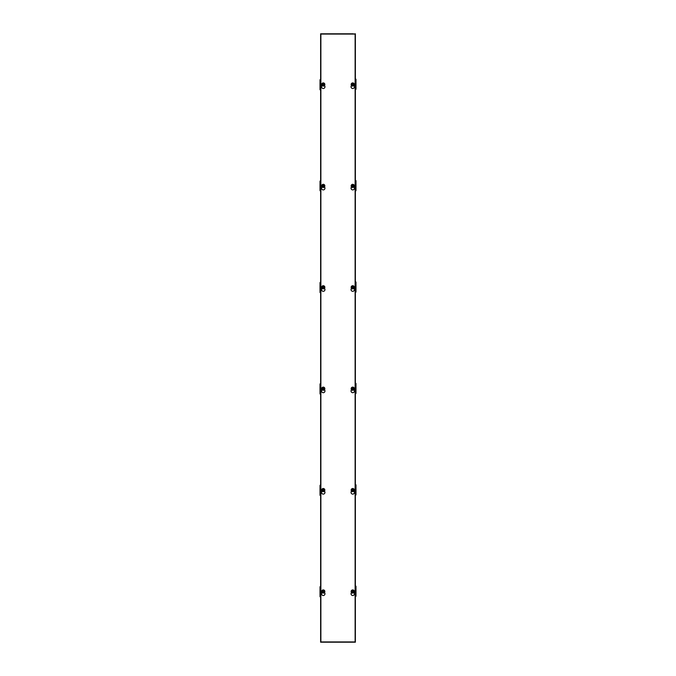 <?xml version="1.0" encoding="UTF-8"?>
<svg xmlns="http://www.w3.org/2000/svg" width="676" height="676" viewBox="0 0 676 676"><rect width="100%" height="100%" fill="white"/><g stroke="black" fill="none" stroke-linecap="round" stroke-linejoin="round"><path stroke-width="1.01" d="M324.438 592.556A1.715 1.715 0 0 1 323.263 595.514A1.715 1.715 0 0 1 322.08 592.556M353.92 592.556A1.715 1.715 0 0 1 352.737 595.514A1.715 1.715 0 0 1 351.562 592.556M324.438 491.156A1.715 1.715 0 0 1 323.263 494.114A1.715 1.715 0 0 1 322.08 491.156M353.92 491.156A1.715 1.715 0 0 1 352.737 494.114A1.715 1.715 0 0 1 351.562 491.156M324.438 389.756A1.715 1.715 0 0 1 323.263 392.714A1.715 1.715 0 0 1 322.08 389.756M353.92 389.756A1.715 1.715 0 0 1 352.737 392.714A1.715 1.715 0 0 1 351.562 389.756M324.438 288.356A1.715 1.715 0 0 1 323.263 291.314A1.715 1.715 0 0 1 322.08 288.356M353.92 288.356A1.715 1.715 0 0 1 352.737 291.314A1.715 1.715 0 0 1 351.562 288.356M324.438 186.956A1.715 1.715 0 0 1 323.263 189.914A1.715 1.715 0 0 1 322.08 186.956M353.92 186.956A1.715 1.715 0 0 1 352.737 189.914A1.715 1.715 0 0 1 351.562 186.956M324.438 85.556A1.715 1.715 0 0 1 323.263 88.514A1.715 1.715 0 0 1 322.08 85.556M353.92 85.556A1.715 1.715 0 0 1 352.737 88.514A1.715 1.715 0 0 1 351.562 85.556M355.12 34.062L320.88 34.062L320.88 641.938L355.12 641.938L355.12 34.062M355.382 592.024L355.99 592.024L355.99 586.244L355.382 586.244M355.382 490.624L355.99 490.624L355.99 484.844L355.382 484.844M355.382 389.224L355.99 389.224L355.99 383.444L355.382 383.444M355.382 287.824L355.99 287.824L355.99 282.044L355.382 282.044M355.382 186.424L355.99 186.424L355.99 185.376L355.382 185.376M355.382 85.024L355.99 85.024L355.99 79.244L355.382 79.244M353.269 33.8L320.618 33.8L320.618 642.2L355.382 642.2L355.382 33.8L353.269 34.062M324.843 594.457L324.843 593.139M324.843 493.058L324.843 491.739M324.843 391.657L324.843 390.339M324.843 290.257L324.843 288.939M324.843 188.857L324.843 187.539M324.843 87.457L324.843 86.139M351.157 86.139L351.157 87.457M351.157 187.539L351.157 188.857M351.157 288.939L351.157 290.257M351.157 390.339L351.157 391.657M351.157 491.739L351.157 493.058M351.157 593.139L351.157 594.457M320.618 588.128L320.01 588.128L320.01 596.756L320.618 596.756M320.618 586.776L320.01 586.776L320.01 588.128M320.618 586.244L320.01 586.776M320.618 596.224L320.01 596.224M320.618 594.872L320.01 594.872M320.618 594.846L320.01 594.846M320.618 592.024L320.01 592.024M320.618 590.976L320.01 590.976M320.618 588.154L320.01 588.154M320.618 486.728L320.01 486.728L320.01 495.356L320.618 495.356M320.618 485.376L320.01 485.376L320.01 486.728M320.618 484.844L320.01 485.376M320.618 494.824L320.01 494.824M320.618 493.472L320.01 493.472M320.618 493.446L320.01 493.446M320.618 490.624L320.01 490.624M320.618 489.576L320.01 489.576M320.618 486.754L320.01 486.754M320.618 385.328L320.01 385.328L320.01 393.956L320.618 393.956M320.618 383.976L320.01 383.976L320.01 385.328M320.618 383.444L320.01 383.976M320.618 393.424L320.01 393.424M320.618 392.072L320.01 392.072M320.618 392.046L320.01 392.046M320.618 389.224L320.01 389.224M320.618 388.176L320.01 388.176M320.618 385.354L320.01 385.354M320.618 283.928L320.01 283.928L320.01 292.556L320.618 292.556M320.618 282.576L320.01 282.576L320.01 283.928M320.618 282.044L320.01 282.576M320.618 292.024L320.01 292.024M320.618 290.672L320.01 290.672M320.618 290.646L320.01 290.646M320.618 287.824L320.01 287.824M320.618 286.776L320.01 286.776M320.618 283.954L320.01 283.954M320.618 182.528L320.01 182.528L320.01 185.368M320.618 181.176L320.01 181.176L320.01 182.528M320.618 180.644L320.01 181.176M320.618 190.624L320.01 190.624L320.618 191.156M320.618 189.272L320.01 189.272L320.01 190.624M320.618 189.246L320.01 189.272M320.618 186.424L320.01 186.424L320.01 189.246M320.618 185.376L320.01 185.376L320.01 186.424M320.618 182.554L320.01 182.554M320.618 81.128L320.01 81.128L320.01 89.756L320.618 89.756M320.618 79.776L320.01 79.776L320.01 81.128M320.618 79.244L320.01 79.776M320.618 89.224L320.01 89.224M320.618 87.872L320.01 87.872M320.618 87.846L320.01 87.846M320.618 85.024L320.01 85.024M320.618 83.976L320.01 83.976M320.618 81.154L320.01 81.154M355.382 588.154L355.99 588.154M355.382 590.976L355.99 590.976M355.382 594.846L355.99 594.846L355.99 592.024M355.382 594.872L355.99 594.846M355.382 596.224L355.99 596.224L355.99 594.872M355.382 596.756L355.99 596.224M355.382 586.776L355.99 586.776M355.382 588.128L355.99 588.128M355.382 486.754L355.99 486.754M355.382 489.576L355.99 489.576M355.382 493.446L355.99 493.446L355.99 490.624M355.382 493.472L355.99 493.446M355.382 494.824L355.99 494.824L355.99 493.472M355.382 495.356L355.99 494.824M355.382 485.376L355.99 485.376M355.382 486.728L355.99 486.728M355.382 385.354L355.99 385.354M355.382 388.176L355.99 388.176M355.382 392.046L355.99 392.046L355.99 389.224M355.382 392.072L355.99 392.046M355.382 393.424L355.99 393.424L355.99 392.072M355.382 393.956L355.99 393.424M355.382 383.976L355.99 383.976M355.382 385.328L355.99 385.328M355.382 283.954L355.99 283.954M355.382 286.776L355.99 286.776M355.382 290.646L355.99 290.646L355.99 287.824M355.382 290.672L355.99 290.646M355.382 292.024L355.99 292.024L355.99 290.672M355.382 292.556L355.99 292.024M355.382 282.576L355.99 282.576M355.382 283.928L355.99 283.928M355.382 182.554L355.99 182.554L355.99 180.644L355.382 180.644M355.99 185.368L355.99 182.554M355.382 189.246L355.99 189.246L355.99 186.424M355.382 189.272L355.99 189.246M355.382 190.624L355.99 190.624L355.99 189.272M355.382 191.156L355.99 190.624M355.382 181.176L355.99 181.176M355.382 182.528L355.99 182.528M355.382 81.154L355.99 81.154M355.382 83.976L355.99 83.976M355.382 87.846L355.99 87.846L355.99 85.024M355.382 87.872L355.99 87.846M355.382 89.224L355.99 89.224L355.99 87.872M355.382 89.756L355.99 89.224M355.382 79.776L355.99 79.776M355.382 81.128L355.99 81.128M354.325 84.5A1.58 1.58 0 0 1 352.737 86.089A1.58 1.58 0 0 1 351.157 84.5A1.58 1.58 0 0 1 352.737 82.911A1.58 1.58 0 0 1 354.325 84.5A1.58 1.58 0 0 0 352.737 82.911A1.58 1.58 0 0 0 351.157 84.5M352.99 85.286L352.99 86.055A1.572 1.572 0 0 1 352.483 86.055L352.483 82.945A1.572 1.572 0 0 1 352.99 82.945L352.99 85.286L353.565 84.5L352.99 82.945M352.483 83.714L351.917 84.5L352.483 86.055M324.843 84.5A1.58 1.58 0 0 1 323.263 86.089A1.58 1.58 0 0 1 321.675 84.5A1.58 1.58 0 0 1 323.263 82.911A1.58 1.58 0 0 1 324.843 84.5A1.58 1.58 0 0 0 323.263 82.911A1.58 1.58 0 0 0 321.675 84.5M323.517 85.286L323.517 86.055A1.572 1.572 0 0 1 323.01 86.055L323.01 82.945A1.572 1.572 0 0 1 323.517 82.945L323.517 85.286L324.083 84.5L323.517 82.945M323.01 83.714L322.435 84.5L323.01 86.055M354.325 185.9A1.58 1.58 0 0 1 352.737 187.489A1.58 1.58 0 0 1 351.157 185.9A1.58 1.58 0 0 1 352.737 184.311A1.58 1.58 0 0 1 354.325 185.9A1.58 1.58 0 0 0 352.737 184.311A1.58 1.58 0 0 0 351.157 185.9M352.99 186.686L352.99 187.455A1.572 1.572 0 0 1 352.483 187.455L352.483 184.345A1.572 1.572 0 0 1 352.99 184.345L352.99 186.686L353.565 185.9L352.99 184.345M352.483 185.114L351.917 185.9L352.483 187.455M324.843 185.9A1.58 1.58 0 0 1 323.263 187.489A1.58 1.58 0 0 1 321.675 185.9A1.58 1.58 0 0 1 323.263 184.311A1.58 1.58 0 0 1 324.843 185.9A1.58 1.58 0 0 0 323.263 184.311A1.58 1.58 0 0 0 321.675 185.9M323.517 186.686L323.517 187.455A1.572 1.572 0 0 1 323.01 187.455L323.01 184.345A1.572 1.572 0 0 1 323.517 184.345L323.517 186.686L324.083 185.9L323.517 184.345M323.01 185.114L322.435 185.9L323.01 187.455M354.325 287.3A1.58 1.58 0 0 1 352.737 288.889A1.58 1.58 0 0 1 351.157 287.3A1.58 1.58 0 0 1 352.737 285.711A1.58 1.58 0 0 1 354.325 287.3A1.58 1.58 0 0 0 352.737 285.711A1.58 1.58 0 0 0 351.157 287.3M352.99 288.086L352.99 288.855A1.572 1.572 0 0 1 352.483 288.855L352.483 285.745A1.572 1.572 0 0 1 352.99 285.745L352.99 288.086L353.565 287.3L352.99 285.745M352.483 286.514L351.917 287.3L352.483 288.855M324.843 287.3A1.58 1.58 0 0 1 323.263 288.889A1.58 1.58 0 0 1 321.675 287.3A1.58 1.58 0 0 1 323.263 285.711A1.58 1.58 0 0 1 324.843 287.3A1.58 1.58 0 0 0 323.263 285.711A1.58 1.58 0 0 0 321.675 287.3M323.517 288.086L323.517 288.855A1.572 1.572 0 0 1 323.01 288.855L323.01 285.745A1.572 1.572 0 0 1 323.517 285.745L323.517 288.086L324.083 287.3L323.517 285.745M323.01 286.514L322.435 287.3L323.01 288.855M354.325 388.7A1.58 1.58 0 0 1 352.737 390.289A1.58 1.58 0 0 1 351.157 388.7A1.58 1.58 0 0 1 352.737 387.111A1.58 1.58 0 0 1 354.325 388.7A1.58 1.58 0 0 0 352.737 387.111A1.58 1.58 0 0 0 351.157 388.7M352.99 389.486L352.99 390.255A1.572 1.572 0 0 1 352.483 390.255L352.483 387.145A1.572 1.572 0 0 1 352.99 387.145L352.99 389.486L353.565 388.7L352.99 387.145M352.483 387.914L351.917 388.7L352.483 390.255M324.843 388.7A1.58 1.58 0 0 1 323.263 390.289A1.58 1.58 0 0 1 321.675 388.7A1.58 1.58 0 0 1 323.263 387.111A1.58 1.58 0 0 1 324.843 388.7A1.58 1.58 0 0 0 323.263 387.111A1.58 1.58 0 0 0 321.675 388.7M323.517 389.486L323.517 390.255A1.572 1.572 0 0 1 323.01 390.255L323.01 387.145A1.572 1.572 0 0 1 323.517 387.145L323.517 389.486L324.083 388.7L323.517 387.145M323.01 387.914L322.435 388.7L323.01 390.255M354.325 490.1A1.58 1.58 0 0 1 352.737 491.689A1.58 1.58 0 0 1 351.157 490.1A1.58 1.58 0 0 1 352.737 488.511A1.58 1.58 0 0 1 354.325 490.1A1.58 1.58 0 0 0 352.737 488.511A1.58 1.58 0 0 0 351.157 490.1M352.99 490.886L352.99 491.655A1.572 1.572 0 0 1 352.483 491.655L352.483 488.545A1.572 1.572 0 0 1 352.99 488.545L352.99 490.886L353.565 490.1L352.99 488.545M352.483 489.314L351.917 490.1L352.483 491.655M324.843 490.1A1.58 1.58 0 0 1 323.263 491.689A1.58 1.58 0 0 1 321.675 490.1A1.58 1.58 0 0 1 323.263 488.511A1.58 1.58 0 0 1 324.843 490.1A1.58 1.58 0 0 0 323.263 488.511A1.58 1.58 0 0 0 321.675 490.1M323.517 490.886L323.517 491.655A1.572 1.572 0 0 1 323.01 491.655L323.01 488.545A1.572 1.572 0 0 1 323.517 488.545L323.517 490.886L324.083 490.1L323.517 488.545M323.01 489.314L322.435 490.1L323.01 491.655M354.325 591.5A1.58 1.58 0 0 1 352.737 593.089A1.58 1.58 0 0 1 351.157 591.5A1.58 1.58 0 0 1 352.737 589.911A1.58 1.58 0 0 1 354.325 591.5A1.58 1.58 0 0 0 352.737 589.911A1.58 1.58 0 0 0 351.157 591.5M352.99 592.286L352.99 593.055A1.572 1.572 0 0 1 352.483 593.055L352.483 589.945A1.572 1.572 0 0 1 352.99 589.945L352.99 592.286L353.565 591.5L352.99 589.945M352.483 590.714L351.917 591.5L352.483 593.055M324.843 591.5A1.58 1.58 0 0 1 323.263 593.089A1.58 1.58 0 0 1 321.675 591.5A1.58 1.58 0 0 1 323.263 589.911A1.58 1.58 0 0 1 324.843 591.5A1.58 1.58 0 0 0 323.263 589.911A1.58 1.58 0 0 0 321.675 591.5M323.517 592.286L323.517 593.055A1.572 1.572 0 0 1 323.01 593.055L323.01 589.945A1.572 1.572 0 0 1 323.517 589.945L323.517 592.286L324.083 591.5L323.517 589.945M323.01 590.714L322.435 591.5L323.01 593.055"/></g></svg>
